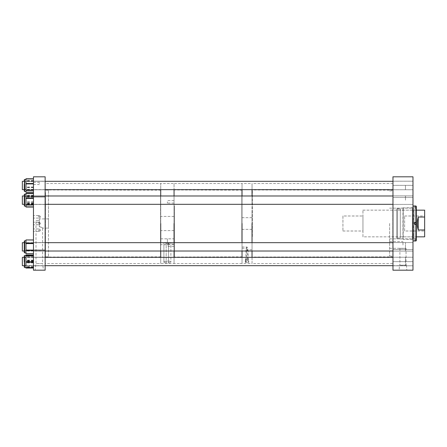 <?xml version="1.0" encoding="UTF-8"?>
<svg xmlns="http://www.w3.org/2000/svg" width="447" height="447" viewBox="0 0 447 447"><rect width="100%" height="100%" fill="white"/><g stroke="black" fill="none" stroke-linecap="round" stroke-linejoin="round"><path stroke-width="0.34" stroke-dasharray="2.23 1.68" d="M406.049 248.37L399.897 248.37L406.049 248.37L406.049 265.183L399.897 265.183L406.049 265.183M399.897 248.37L399.897 265.183M399.484 265.183L406.463 265.183L399.484 265.183L399.132 270.189L406.809 270.189L399.132 270.189M406.463 265.183L406.809 270.189M412.978 261.517L412.978 257.248L412.978 261.517M392.969 261.517L392.969 257.248L392.969 261.517M412.978 246.845L412.978 251.113L412.978 246.845M392.969 246.845L392.969 251.113L392.969 246.845M412.978 185.483L412.978 189.751L412.978 185.483M392.969 185.483L392.969 189.751L392.969 185.483M412.978 200.155L412.978 195.887L412.978 200.155M392.969 200.155L392.969 195.887L392.969 200.155M412.978 191.417L412.978 185.371L412.978 191.417M392.969 191.417L392.969 185.371L392.969 191.417M412.978 255.583L412.978 249.538L412.978 255.583M392.969 255.583L392.969 249.538L392.969 255.583M412.978 223.5L412.978 208.157L412.978 223.5M389.633 223.5L389.633 256.109L389.633 223.5M402.971 244.967L402.971 241.631L402.971 244.967M389.633 244.967L389.633 241.631L389.633 244.967M392.969 223.5L392.969 256.109L392.969 223.5M392.969 270.189L412.978 270.189L412.978 176.811L392.969 176.811L392.969 270.189M414.643 206.022L414.643 207.654L414.643 206.022L415.9 206.022L416.313 206.436L416.313 207.654L416.313 206.408M402.971 239.078L403.239 207.654L403.239 239.341L412.352 239.346L412.352 207.654L412.352 239.341M396.718 238.659L396.718 208.341L396.718 238.659L397.551 238.927L397.551 208.073L397.551 238.927L402.971 238.927L402.971 208.073L402.971 238.927M397.556 210.157L397.556 236.843L397.556 210.157L396.718 210.157L396.718 236.843L396.718 210.157M400.311 208.905L400.311 238.095L400.311 208.905L397.556 208.905L397.556 238.095L397.556 208.905M414.023 210.157L414.023 236.843L414.023 210.157L400.311 210.157L400.311 236.843L400.311 210.157M415.9 208.503L415.9 238.497L415.9 208.503L414.023 208.503L414.023 238.497L414.023 208.503M416.313 209.71L416.313 237.29L416.313 209.71L415.9 209.71L415.9 237.29L415.9 209.71M413.363 206.447L413.363 240.553L413.363 206.447L412.978 206.447L412.978 240.553L412.978 206.447M412.978 239.927L412.978 207.073L412.978 239.927L413.363 239.927L413.363 207.073L413.363 239.927M412.352 239.078L412.352 207.922L412.352 239.078L412.978 239.078L412.978 207.922L412.978 239.078M412.978 241.011L412.978 205.989L412.978 241.011M415.9 222.952L414.643 222.936L414.643 224.606L414.643 222.952L415.9 222.952L415.9 206.022M416.313 240.592L416.313 224.612L414.643 224.606L416.313 224.612L416.313 206.436M415.9 241.006L415.9 224.617M416.313 240.564L416.313 239.346L416.313 240.564M416.313 222.936L414.643 222.936M414.643 224.064L416.313 224.064L414.643 224.064L414.643 222.382M396.718 208.341L402.971 208.073M402.971 207.922L412.352 207.654M414.643 240.195L414.643 239.346L414.643 240.978L414.643 240.195L416.313 240.195M404.641 231.004L404.641 215.996L404.641 231.004L424.65 231.004L424.65 215.996L424.65 231.004M404.641 215.996L424.65 215.996M362.953 236.837L362.953 210.163L362.953 236.837L416.313 236.837M362.953 210.163L416.313 210.163M424.65 236.837L424.65 229.959L418.219 229.959C416.945 225.651 416.945 221.349 418.219 217.041L424.65 217.041L424.65 210.163M342.944 215.996L342.944 231.004L342.944 215.996L362.953 215.996L362.953 231.004L362.953 215.996M342.944 231.004L362.953 231.004M424.65 217.041L424.65 229.959M418.219 217.041L418.219 229.959M248.487 258.757L245.565 258.757L248.487 258.757L248.487 259.858L245.565 259.858L248.487 259.858M245.565 258.757L245.565 259.858M247.655 247.498L246.403 247.498L247.655 247.498L247.655 258.757L246.403 258.757L247.655 258.757M246.403 247.498L246.403 258.757M248.644 259.858L245.414 259.858L248.644 259.858L248.806 262.154C247.621 262.73 246.437 262.73 245.252 262.154C246.437 261.512 247.621 261.512 248.806 262.154M245.414 259.858L245.252 262.154M248.068 250.108L245.99 250.108L248.068 250.108L248.068 260.109L245.99 260.109L248.068 260.109M245.99 250.108L245.99 260.109M248.169 260.109L245.889 260.109L248.169 260.109L248.275 262.154L245.783 262.154L248.275 262.154M245.889 260.109L245.783 262.154M247.029 247.66L247.029 247.035L247.029 247.66M242.028 247.66L242.028 247.035L242.028 247.66M252.03 242.676L252.03 251.013L252.03 242.676M392.969 263.518L392.969 183.482L392.969 263.518L252.03 263.518L252.03 183.482L252.03 189.651L252.03 183.482L242.028 183.482L242.028 189.651L242.028 183.482L174.056 183.482L174.056 189.651L174.056 183.482L160.719 183.482L160.719 189.651L160.719 183.482L45.141 183.482L45.141 263.518L45.141 183.482M242.028 242.676L242.028 251.013L242.028 242.676M392.969 183.482L252.03 183.482L252.03 263.518L242.028 263.518L242.028 183.482L242.028 263.518L174.056 263.518L174.056 183.482L174.056 263.518L160.719 263.518L160.719 183.482L160.719 263.518L45.141 263.518M247.029 250.443L247.029 249.817L247.029 250.443M252.03 250.443L252.03 249.817L252.03 250.443M252.03 195.987L252.03 204.324L252.03 195.987M242.028 195.987L242.028 204.324L242.028 195.987M165.133 242.525L166.178 243.654L166.178 262.886C164.725 262.791 163.965 262.545 163.898 262.154C163.608 260.769 171.167 260.769 170.877 262.154C171.173 260.769 163.613 260.769 163.898 262.154C163.96 262.545 164.72 262.791 166.178 262.886L168.597 262.886C170.056 262.791 170.81 262.545 170.877 262.154C170.815 262.545 170.056 262.791 168.597 262.886L166.178 262.886L166.178 242.525L169.642 242.525L168.597 243.654L168.597 262.886L168.597 242.525L170.877 242.525L170.877 262.154L170.877 242.525L163.898 242.525L163.898 262.154L163.898 242.525L167.39 242.525L167.39 238.81L167.39 244.654L167.39 242.525L168.597 242.525M166.178 242.525L169.642 242.525M160.719 241.732L160.719 238.81L160.719 241.732M167.39 201.82L167.39 203.072L167.39 201.82M174.056 201.82L174.056 203.072L174.056 201.82M167.39 245.179L167.39 243.928L167.39 245.179M174.056 245.179L174.056 243.928L174.056 245.179M174.056 242.676L174.056 251.013L174.056 242.676M174.056 257.349L174.056 263.518L174.056 257.349M160.719 242.676L160.719 251.013L160.719 242.676M160.719 257.349L160.719 263.518L160.719 257.349M174.056 241.732L174.056 238.81L174.056 241.732M168.597 243.654L167.39 243.654L167.39 244.654L167.39 241.732L167.39 243.654L166.178 243.654M174.056 195.987L174.056 204.324L174.056 195.987M160.719 195.987L160.719 204.324L160.719 195.987M160.719 223.5L160.719 230.568L160.719 223.5M174.056 223.5L174.056 230.568L174.056 223.5M39.722 216.829L39.722 215.784L39.722 216.829M38.47 216.829L38.47 215.577L38.47 216.829M33.469 216.829L33.469 215.577L33.469 216.829M39.722 223.5L39.722 222.455L39.722 223.5M38.47 223.5L38.47 222.248L38.47 223.5M33.469 223.5L33.469 222.248L33.469 223.5M39.722 230.166L39.722 231.211L39.722 230.166M38.47 230.166L38.47 231.417L38.47 230.166M33.469 230.166L33.469 231.417L33.469 230.166M35.995 220.572L39.302 220.572L35.995 220.572L35.995 263.518L42.616 263.518L43.432 270.189L35.179 270.189L43.432 270.189M39.302 226.724L39.302 218.913L39.302 226.724C41.308 227.249 42.415 227.702 42.616 228.087L42.616 263.518L35.995 263.518L35.179 270.189M48.477 228.087L48.477 190.148L48.477 256.852L48.477 218.913L48.477 228.087L42.616 228.087C42.415 227.657 41.314 227.171 39.302 226.623M39.302 183.482L39.302 182.437L39.302 183.482M33.469 183.482L33.469 182.437L33.469 183.482M33.469 246.845L33.469 251.113L33.469 246.845M45.141 246.845L45.141 251.113L45.141 246.845M33.469 185.483L33.469 189.751L33.469 185.483M45.141 185.483L45.141 189.751L45.141 185.483M33.469 200.155L33.469 195.887L33.469 200.155M45.141 200.155L45.141 195.887L45.141 200.155M33.469 261.517L33.469 257.248L33.469 261.517M45.141 261.517L45.141 257.248L45.141 261.517M45.141 223.5L45.141 256.852L45.141 223.5M45.141 270.189L33.469 270.189L33.469 250.18L45.141 250.18L45.141 270.189M25.993 207L25.993 194.127L25.993 206.184L25.993 194.127L25.993 206.184L25.993 196.831L33.469 196.831L33.469 193.266L33.469 207.045L33.469 176.811L45.141 176.811L45.141 196.82L33.469 196.82L33.469 250.18M45.141 196.82L45.141 250.18M24.255 256.869L24.255 266.462L24.255 256.869M24.255 266.798L24.255 255.907M25.993 268.027L25.993 255.013M24.725 265.172L24.725 257.634L24.725 265.172M33.469 265.172L33.469 257.634L33.469 265.172M33.469 268.01L33.469 255.002L33.469 268.01M24.725 257.26L24.725 266.043L24.725 257.26M25.993 257.628L25.993 267.764L25.993 257.628M45.141 257.349L24.255 257.349L24.255 265.686L24.255 257.349L24.255 265.686L45.141 265.686M24.255 256.578L24.725 256.991L24.725 266.043L24.725 256.991L24.674 266.043L24.674 256.991L24.674 266.043L24.674 256.991L24.255 256.578L24.255 261.864M24.725 261.791L24.725 257.634L24.725 261.791M33.469 261.791L33.469 255.276L33.469 261.791M24.255 251.79A0.419 0.419 0 0 1 24.674 251.37L24.674 242.319L24.674 251.37A0.419 0.419 0 0 0 24.255 251.79L24.255 241.905A0.419 0.419 0 0 0 24.674 242.319L24.725 251.37L24.674 242.319A0.419 0.419 0 0 1 24.255 241.905M33.469 253.745L33.469 250.085L33.469 253.745L25.993 253.745L25.993 239.95L25.993 253.689L25.993 240.005L33.469 239.95L33.469 243.604L33.469 240.005L25.993 240.005L33.469 240.005M33.469 250.728L24.725 250.728L24.725 242.961L24.725 250.728L24.725 242.961L24.725 250.728L33.469 250.728L33.469 242.961L24.725 242.961L33.469 242.961L33.469 250.728M33.469 250.085L33.469 243.241L33.469 250.449L33.469 250.085L25.993 250.085M24.674 252.873L24.674 240.816A0.419 0.419 0 0 0 24.255 241.235L24.255 252.46A0.419 0.419 0 0 0 24.674 252.873L25.993 252.873M24.255 196.73L24.255 204.324L24.255 196.73M45.141 195.987L24.255 195.987L24.255 204.324L24.255 195.21L24.255 203.581M24.725 202.849L24.725 196.272L24.725 202.849M33.469 204.933L33.469 193.445L33.469 204.933M24.725 197.021L24.725 204.681L24.725 197.021M25.993 206.849L25.993 193.462M24.255 186.757L24.255 181.314L24.255 186.757M25.993 181.219L25.993 183.924L25.993 181.219M25.993 192.176L25.993 178.817M24.725 184.477L24.725 189.366L24.725 184.477M33.469 184.477L33.469 189.366L33.469 184.477M33.469 183.7L33.469 192.16L33.469 183.7M24.725 186.65L24.725 180.957L24.725 186.65M24.255 184.203L24.255 190.277M24.255 180.538L24.725 180.957L24.255 180.538L24.255 190.422L24.674 190.009L24.674 180.957L24.725 190.009L24.725 180.957L24.725 190.009L24.255 190.422M24.255 191.093L24.255 180.035M24.725 189.254L24.725 181.594L24.725 189.254M33.469 189.254L33.469 181.594L33.469 189.254M33.469 192.176L33.469 178.772L33.469 192.176M24.255 179.867L24.255 190.93M45.141 189.651L24.255 189.651L24.255 181.314L45.141 181.314M25.993 240.816L25.993 241.626L25.993 240.816L24.674 240.816M33.469 250.449L33.469 253.689L33.469 250.449L25.993 250.449M24.255 241.235L24.255 252.46M24.255 195.21L24.725 195.63L24.255 195.21L24.255 205.095L24.674 204.681L24.674 195.63L24.725 204.681L24.725 195.63L24.725 204.681L24.255 205.095M45.141 204.324L24.255 204.324L24.255 194.54M24.725 201.938L24.725 196.272L24.725 201.938M25.993 193.445L25.993 206.866M25.993 196.831L25.993 193.311M252.03 210.364L252.03 257.042L252.03 210.364M252.365 236.558L252.365 190.148L252.365 236.558M392.969 236.692L392.969 189.819L392.969 236.692M392.773 210.442L392.773 256.852L392.773 210.442M174.056 241.33L174.056 189.958L174.056 241.33M174.391 205.771L174.391 256.852L174.391 205.771M242.028 205.592L242.028 257.181L242.028 205.592M241.833 241.229L241.833 190.148L241.833 241.229M45.141 254.578L45.141 189.958L45.141 254.578M45.477 192.601L45.477 256.852L45.477 192.601M160.719 192.294L160.719 257.181L160.719 192.294M160.529 254.399L160.529 190.148L160.529 254.399M405.474 248.247L405.474 242.676L405.474 248.247M22.35 248.247L22.35 242.676L22.35 248.247M405.474 260.383L405.474 265.686L405.474 260.383M392.969 265.686L405.474 265.686L405.474 261.517L405.474 265.686L22.35 265.686L22.35 257.349M405.474 200.155L405.474 195.987L405.474 200.155M392.969 204.324L22.35 204.324L22.35 195.987L22.35 204.324L22.35 195.987L392.969 195.987M405.474 185.483L405.474 189.651L405.474 185.483M392.969 189.651L22.35 189.651L22.35 181.314L22.35 189.651L22.35 181.314L392.969 181.314M405.474 261.517L405.474 257.349L405.474 261.517M405.474 246.845L405.474 251.013L405.474 246.845M392.969 251.013L22.35 251.013L22.35 242.676L392.969 242.676M414.643 206.832L416.313 206.832M414.643 206.805L416.313 206.805M414.643 240.168L416.313 240.168M24.674 255.846L24.674 267.546L24.674 255.846M33.469 267.887L25.993 267.887M33.469 262.523L25.993 262.523M33.469 262.937L25.993 262.937M33.469 256.427L25.993 256.427M33.469 256.159L25.993 256.159M33.469 260.104L25.993 260.104M33.469 260.512L25.993 260.512M33.469 266.613L25.993 266.613M33.469 266.881L25.993 266.881M25.993 267.546L24.674 267.546L24.674 255.488M33.469 267.306L25.993 267.306M33.469 267.071L25.993 267.071M33.469 261.244L25.993 261.244M33.469 260.83L25.993 260.83M33.469 255.46L25.993 255.46M33.469 253.689L25.993 253.689M33.469 243.604L25.993 243.604M33.469 243.241L25.993 243.241M24.674 195.976L24.674 206.184L24.674 195.976M33.469 206.749L25.993 206.749M33.469 202.256L25.993 202.256M33.469 201.854L25.993 201.854M33.469 195.562L25.993 195.562M33.469 195.261L25.993 195.261M24.674 187.042L24.674 179.454L24.674 187.042M33.469 192.037L25.993 192.037M33.469 187.449L25.993 187.449M33.469 187.047L25.993 187.047M33.469 180.789L25.993 180.789M33.469 180.493L25.993 180.493M24.674 191.512L24.674 179.454L25.993 179.454M33.469 192.07L25.993 192.07M33.469 187.176L25.993 187.176M33.469 187.572L25.993 187.572M33.469 180.884L25.993 180.884M33.469 180.582L25.993 180.582M33.469 178.889L25.993 178.889M33.469 183.387L25.993 183.387M33.469 183.79L25.993 183.79M33.469 190.081L25.993 190.081M33.469 190.377L25.993 190.377M24.674 206.184L24.674 194.127L25.993 194.127M33.469 203.48L25.993 203.48M33.469 204.039L25.993 204.028M33.469 203.676L25.993 203.676M33.469 197.205L25.993 197.205M33.469 193.333L25.993 193.333M33.469 196.283L25.993 196.283M33.469 196.635L25.993 196.635M33.469 203.106L25.993 203.106M392.969 257.248L412.978 257.248L392.969 257.248M392.969 242.576L412.978 242.576L392.969 242.576M392.969 181.214L412.978 181.214L392.969 181.214M392.969 195.887L412.978 195.887L392.969 195.887M392.969 185.371L412.978 185.371L392.969 185.371M392.969 249.538L412.978 249.538L392.969 249.538M389.633 208.157L412.978 208.157M389.633 241.631L402.971 241.631M389.633 256.109L392.969 256.109M389.633 190.891L392.969 190.891M389.633 248.303L402.971 248.303M389.633 238.843L412.978 238.843M392.969 261.629L412.978 261.629L392.969 261.629M392.969 197.462L412.978 197.462L392.969 197.462M392.969 204.424L412.978 204.424L392.969 204.424M392.969 189.751L412.978 189.751L392.969 189.751M392.969 251.113L412.978 251.113L392.969 251.113M392.969 265.786L412.978 265.786L392.969 265.786M414.643 207.654L416.313 207.654M412.352 207.922L412.978 207.922M412.978 207.073L413.363 207.073M412.978 240.553L413.363 240.553M415.9 237.29L416.313 237.29M414.023 238.497L415.9 238.497M400.311 236.843L414.023 236.843M397.556 238.095L400.311 238.095M396.718 236.843L397.556 236.843M414.643 239.346L416.313 239.346M242.028 247.035L247.029 247.035M252.03 217.661L242.028 217.661M252.03 249.817L247.029 249.817M252.03 251.069L247.029 251.069M252.03 229.339L242.028 229.339M242.028 248.286L247.029 248.286M160.719 238.81L174.056 238.81M174.056 200.574L167.39 200.574M174.056 243.928L167.39 243.928M174.056 216.432L160.719 216.432M174.056 244.654L160.719 244.654M174.056 230.568L160.719 230.568M174.056 246.426L167.39 246.426M174.056 203.072L167.39 203.072M40.347 216.829L39.722 215.784L38.47 215.784L39.722 215.784L40.347 216.829L39.722 217.868L38.47 217.868L39.722 217.868L40.347 216.829M38.47 215.577L33.469 215.577L38.47 215.577M40.347 223.5L39.722 222.455L38.47 222.455L39.722 222.455L40.347 223.5L39.722 224.539L38.47 224.539L39.722 224.539L40.347 223.5M38.47 222.248L33.469 222.248L38.47 222.248M40.347 230.166L39.722 229.127L38.47 229.127L39.722 229.127L40.347 230.166L39.722 231.211L38.47 231.211L39.722 231.211L40.347 230.166M38.47 228.92L33.469 228.92L38.47 228.92M33.469 182.437L39.302 182.437M45.141 242.576L33.469 242.576L45.141 242.576M45.141 181.214L33.469 181.214L45.141 181.214M45.141 195.887L33.469 195.887L45.141 195.887M45.141 257.248L33.469 257.248L45.141 257.248M48.477 218.913L39.302 218.913M48.477 256.852L45.141 256.852M48.477 190.148L45.141 190.148M45.141 265.786L33.469 265.786L45.141 265.786M45.141 204.424L33.469 204.424L45.141 204.424M45.141 189.751L33.469 189.751L45.141 189.751M45.141 251.113L33.469 251.113L45.141 251.113M33.469 184.522L39.302 184.522M38.47 231.417L33.469 231.417L38.47 231.417M38.47 224.746L33.469 224.746L38.47 224.746M38.47 218.08L33.469 218.08L38.47 218.08M24.674 266.043L24.255 266.462L24.674 266.043M33.469 257.634L24.725 257.634L33.469 257.634M33.469 265.406L24.725 265.406L33.469 265.406M33.469 196.272L24.725 196.272L33.469 196.272M33.469 189.366L24.725 189.366L33.469 189.366M33.469 181.594L24.725 181.594L33.469 181.594M33.469 239.95L25.993 239.95M392.969 189.819L392.773 190.148L252.03 189.958M392.969 257.181L392.773 256.852L252.03 257.042M242.028 257.181L241.833 256.852L174.056 257.042M242.028 189.819L241.833 190.148L174.056 189.958M160.719 189.819L160.529 190.148L45.141 189.958M160.719 257.181L160.529 256.852L45.141 257.042M45.141 242.676L24.255 242.676M45.141 251.013L24.255 251.013M24.255 257.349L392.969 257.349"/><path stroke-width="0.67" d="M392.969 270.189L412.978 270.189L412.978 176.811L392.969 176.811L392.969 270.189M412.978 205.989L415.9 205.994L415.9 222.382L416.313 222.388L416.313 240.564L415.9 240.978L415.9 224.048L416.313 224.053M415.9 240.978L414.643 240.978L415.9 241.006L416.313 240.564M415.9 205.994L416.313 206.408L416.313 222.388L414.643 222.394L414.643 224.048L415.9 224.048M414.643 222.382L415.9 222.382M414.643 240.978L412.978 241.011M416.313 210.163L424.65 210.163L424.65 217.041L418.219 217.041L418.219 229.959L424.65 229.959L424.65 236.837L416.313 236.837M418.219 229.959C416.945 225.651 416.945 221.349 418.219 217.041M424.65 229.959L424.65 217.041M252.03 223.5L252.03 242.676L252.03 223.5M252.03 251.013L252.03 257.349L252.03 251.013M242.028 223.5L242.028 242.676L242.028 223.5M242.028 251.013L242.028 257.349L242.028 251.013M252.03 189.651L252.03 195.987L252.03 189.651M242.028 189.651L242.028 195.987L242.028 189.651M174.056 223.5L174.056 242.676L174.056 223.5M174.056 251.013L174.056 257.349L174.056 251.013M160.719 223.5L160.719 242.676L160.719 223.5M160.719 251.013L160.719 257.349L160.719 251.013M174.056 189.651L174.056 195.987L174.056 189.651M160.719 189.651L160.719 195.987L160.719 189.651M45.141 196.82L45.141 270.189L33.469 270.189L33.469 176.811L45.141 176.811L45.141 196.82L33.469 196.82M45.141 250.18L33.469 250.18M25.993 255.002L33.469 255.002L25.993 255.002L25.993 268.032L33.469 268.027L25.993 268.032M24.255 261.864L24.255 256.578M25.993 267.546L24.674 267.546L24.255 267.133L24.674 267.546L24.674 255.488L24.255 255.907L24.255 257.349L22.35 257.349L22.35 265.686L24.255 265.686L24.255 266.798M25.993 255.276L33.469 255.276L25.993 255.276M25.993 267.764L33.469 267.764L25.993 267.764M24.674 240.816L24.674 252.873A0.419 0.419 0 0 1 24.255 252.46L24.255 241.235A0.419 0.419 0 0 1 24.674 240.816L25.993 240.816M24.674 252.873L25.993 252.873M33.469 253.745L25.993 253.745L25.993 239.95L33.469 240.005M24.255 203.581L24.255 195.21M33.469 193.462L25.993 193.462L25.993 206.866L33.469 206.849M24.255 190.422L24.255 184.203M33.469 178.817L25.993 178.806L25.993 192.188L33.469 192.171L25.993 192.188M24.255 190.93L24.674 191.512L25.993 191.512L24.674 191.512L24.255 191.093M25.993 178.789L33.469 178.789L25.993 178.806M24.255 180.035L24.674 179.454L24.674 191.512M24.255 190.277L24.255 189.651L22.35 189.651L22.35 181.314L24.255 181.314L24.255 180.538M24.255 252.46L24.255 251.79M24.255 241.905L24.255 241.235M24.674 206.184L24.255 205.765L24.674 206.184L25.993 206.184L24.674 206.184L24.674 194.127L24.255 194.54L24.255 195.987L22.35 195.987L22.35 204.324L24.255 204.324L24.255 205.095M33.469 193.311L25.993 193.311L33.469 193.445M33.469 206.866L25.993 206.978M24.255 242.676L22.35 242.676L22.35 251.013L24.255 251.013M33.469 255.153L25.993 255.153M33.469 262.21L25.993 262.21M33.469 267.58L25.993 267.58M33.469 255.734L25.993 255.734M33.469 255.963L25.993 255.963M33.469 261.791L25.993 261.791M33.469 243.241L25.993 243.241M33.469 243.604L25.993 243.604M33.469 250.085L25.993 250.085M33.469 250.449L25.993 250.449M33.469 253.689L25.993 253.689M33.469 205.044L25.993 205.044M33.469 193.562L25.993 193.562M33.469 198.055L25.993 198.055M33.469 198.451L25.993 198.451M33.469 204.748L25.993 204.748M33.469 183.913L25.993 183.913M33.469 190.467L25.993 190.467M33.469 190.176L25.993 190.176M33.469 192.143L25.993 192.143L33.469 192.16M33.469 178.929L25.993 178.929M33.469 183.51L25.993 183.51M24.674 255.488L25.993 255.488L24.674 255.488L24.255 255.907M33.469 239.95L25.993 239.95M24.255 194.54L24.674 194.127L25.993 194.127M24.255 179.867L24.674 179.454L25.993 179.454M33.469 178.772L25.993 178.772M33.469 207.045L25.993 207.045M33.469 193.266L25.993 193.266M392.969 242.676L45.141 242.676M392.969 251.013L45.141 251.013M392.969 265.686L45.141 265.686M392.969 257.349L45.141 257.349M392.969 204.324L45.141 204.324M392.969 195.987L45.141 195.987M392.969 189.651L45.141 189.651M392.969 181.314L45.141 181.314M24.255 257.349L22.35 257.349"/></g></svg>
